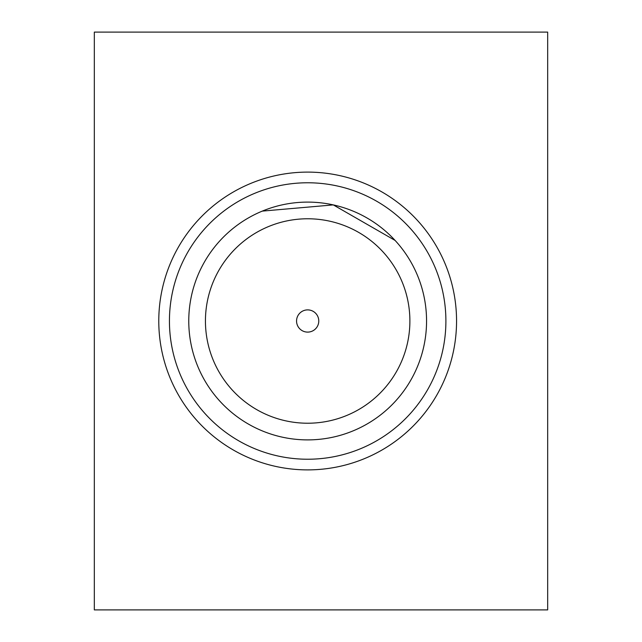 <?xml version="1.0" encoding="UTF-8"?>
<svg xmlns="http://www.w3.org/2000/svg" width="642" height="642" viewBox="0 0 642 642"><rect width="100%" height="100%" fill="white"/><g stroke="black" fill="none" stroke-linecap="round" stroke-linejoin="round"><path stroke-width="0.96" d="M254.882 193.25A138.231 138.231 0 0 0 223.416 430.589A138.231 138.231 0 0 0 444.697 339.169A138.231 138.231 0 0 0 254.882 193.25M262.265 211.114A118.89 118.89 0 0 0 235.205 415.262A118.89 118.89 0 0 0 425.526 336.625A118.89 118.89 0 0 0 262.265 211.114L333.294 204.902L395.111 240.445M268.629 226.522A102.222 102.222 0 0 0 245.364 402.044A102.222 102.222 0 0 0 409.002 334.434A102.222 102.222 0 0 0 268.629 226.522M303.425 310.728A11.115 11.115 0 0 0 300.897 329.811A11.115 11.115 0 0 0 318.681 322.461A11.115 11.115 0 0 0 303.425 310.728M456.558 321A148.896 148.896 0 0 1 233.223 449.946A148.896 148.896 0 0 1 233.223 192.054A148.896 148.896 0 0 1 456.558 321M94.326 32.1L94.326 609.9L547.674 609.9L547.674 32.1L94.326 32.1"/></g></svg>
